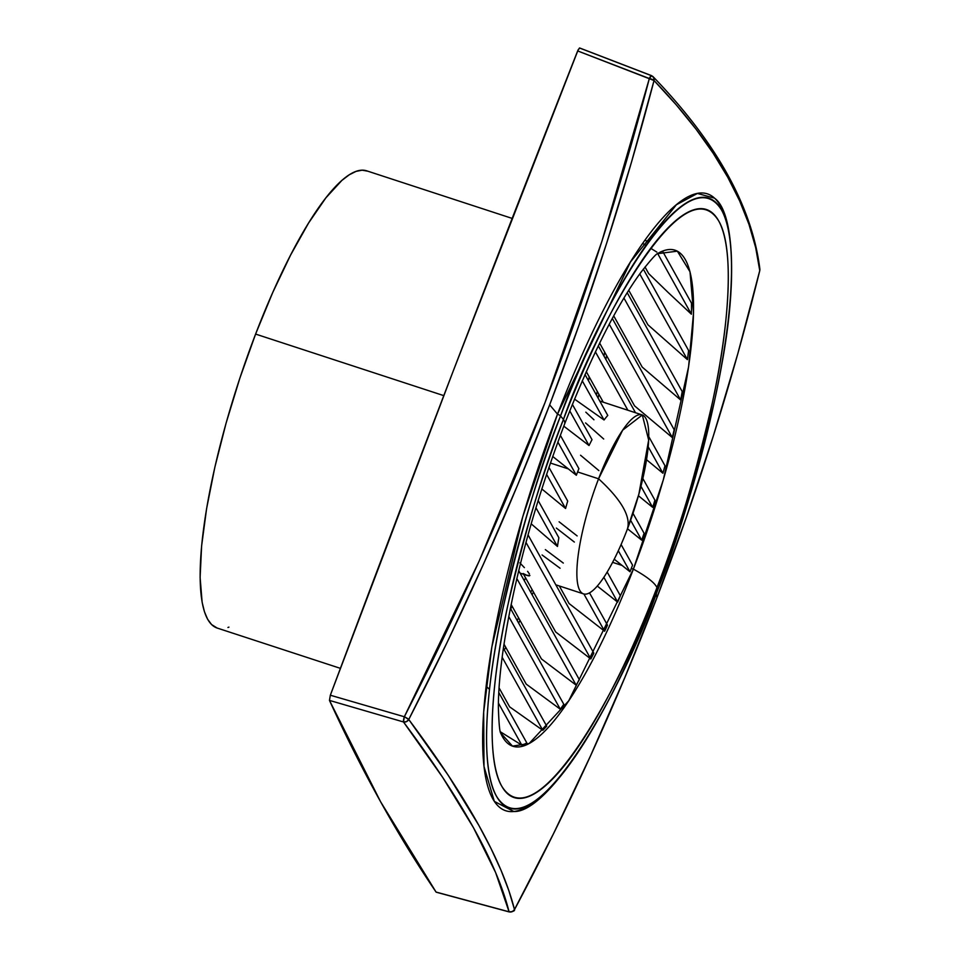 <?xml version="1.0" encoding="UTF-8"?>
<svg xmlns="http://www.w3.org/2000/svg" width="960" height="960" viewBox="0 0 960 960"><rect width="100%" height="100%" fill="white"/><g stroke="black" fill="none" stroke-linecap="round" stroke-linejoin="round"><path stroke-width="1.44" d="M536.388 800.208A324.48 75.744 -71.9 0 1 483.228 719.244A324.48 75.744 -71.9 0 1 557.508 414.156L522.72 516.876L491.844 647.04L483.672 712.152L484.008 766.524L494.328 801.384L513.828 811.512C545.484 813.06 609.408 719.184 657.54 590.472A4.536 0.936 -159 0 0 657.552 590.352C626.58 679.596 533.964 856.812 496.524 796.272C479.616 767.844 486.012 685.596 502.74 609.276C521.076 530.184 540.336 465.744 560.544 415.956A4.536 0.936 -159 0 0 557.508 414.156A2915.772 599.148 -159 0 0 549.648 404.856L517.764 484.644L483.648 563.676L447.324 641.964L408.756 719.496L448.068 775.068L478.86 825.396L491.028 848.544L501.024 870.276L508.848 890.616L514.488 909.564L553.716 833.232L590.532 755.82L624.924 677.304L656.916 597.684A2915.772 599.148 -159 0 0 656.244 593.832A2915.772 599.148 21 0 1 656.916 597.684L686.412 517.116L713.388 435.744L737.844 353.58L759.756 270.6L755.676 247.608L748.968 224.352L739.644 200.868L727.704 177.144L713.148 153.216L696.012 129.144L676.308 104.916L654.036 80.532L631.44 162.3L606.516 243.612L579.252 324.456L549.648 404.856A2915.772 599.148 21 0 1 557.508 414.156A324.48 75.744 -71.9 0 1 725.964 220.572M512.16 218.412L366.732 170.844A240.528 56.148 108.1 0 0 255.6 334.08L443.784 395.628L255.6 334.08A240.528 56.148 108.1 0 0 217.188 628.056L211.572 624.552L207.6 619.212L204.444 611.736L202.128 602.232L200.112 577.464L201.624 545.856L206.604 508.62L214.86 467.184L226.08 423.156L239.844 378.204L255.6 334.08L272.748 292.464L290.652 254.964L308.592 223.008L325.896 197.832L341.892 180.408L349.212 174.828L355.98 171.408L362.124 170.184L367.596 171.168M589.212 376.908A235.98 55.092 -71.9 0 1 588.468 380.736L589.212 376.908M525.564 577.836L524.28 580.692A235.98 55.092 -71.9 0 0 525.564 577.836M512.124 606.216L510.744 608.928A235.98 55.092 -71.9 0 0 512.124 606.216M503.796 645.408L504.252 644.628L503.796 645.408M517.212 620.556L518.58 617.844L517.212 620.556M530.772 592.368L532.068 589.524L530.772 592.368M657.552 590.352A2918.052 599.616 -159 0 0 656.964 587.604A309.324 72.216 -71.9 0 1 501.72 786.144A309.324 72.216 -71.9 0 1 563.436 419.46A2918.052 599.616 -159 0 0 560.544 415.956A320.82 74.892 108.1 0 0 496.524 796.272A320.82 74.892 108.1 0 0 657.552 590.352A320.82 74.892 108.1 0 0 721.56 210.036A320.82 74.892 108.1 0 0 560.544 415.956A2918.052 599.616 21 0 1 563.436 419.46C543.96 467.46 525.384 529.596 507.696 605.844C491.58 679.44 485.412 758.736 501.72 786.144C537.804 844.524 627.108 673.644 656.964 587.604A67.08 13.788 -159 0 0 633.384 569.136L568.728 700.824L529.14 743.508L512.496 746.124L500.628 732.948A260.94 60.912 -71.9 0 0 512.82 746.232A260.94 60.912 -71.9 0 0 633.384 569.136L631.296 568.452A260.94 60.912 108.1 0 0 632.556 565.128A260.94 60.912 -71.9 0 1 631.296 568.452A260.94 60.912 -71.9 0 1 630.012 571.764L622.068 565.44L612.612 562.344L622.068 565.44L614.232 559.188L630.012 571.764L618.312 550.728L630.012 571.764A260.94 60.912 108.1 0 0 631.296 568.452L633.384 569.136A67.08 13.788 21 0 1 656.964 587.604C676.44 539.604 695.028 477.468 712.704 401.22C728.82 327.624 734.988 248.34 718.692 220.92C682.596 162.552 593.292 333.42 563.436 419.46A67.08 13.788 21 0 1 564.576 424.08A67.08 13.788 -159 0 0 563.436 419.46A309.324 72.216 -71.9 0 1 718.692 220.92A309.324 72.216 -71.9 0 1 656.964 587.604A2918.052 599.616 21 0 1 657.552 590.352A4.536 0.936 21 0 1 657.54 590.484C686.7 513.828 707.928 439.512 721.224 367.536C738.516 276.804 732.864 210.6 714.432 198.12L697.416 193.452L676.392 204.756L630.444 261.984L557.508 414.156A4.536 0.936 21 0 1 560.544 415.956C591.504 326.712 684.132 149.496 721.56 210.036C738.48 238.476 732.084 320.712 715.356 397.044C697.02 476.124 677.748 540.564 657.552 590.352M657.372 253.704A260.94 60.912 -71.9 0 1 675.06 250.2A260.94 60.912 -71.9 0 1 633.384 569.136L663.336 479.772L688.596 366.792L693.54 312.864L690 271.776L677.352 251.172L657.372 253.704M598.056 397.968A260.94 60.912 108.1 0 0 598.884 394.296L598.056 397.968M605.868 359.46A260.94 60.912 108.1 0 0 606.552 355.524L605.868 359.46M656.868 252.12L650.736 248.304M645.996 245.412L642.684 243.444M641.688 540.18L630.624 520.296L641.688 540.18A260.94 60.912 108.1 0 0 644.088 533.292A260.94 60.912 -71.9 0 1 641.688 540.18L627.516 528.768M652.668 507.372A260.94 60.912 108.1 0 0 654.924 500.208A260.94 60.912 -71.9 0 1 652.668 507.372L638.424 495.756L652.668 507.372L640.956 486.312L652.668 507.372M662.916 473.232A260.94 60.912 108.1 0 0 664.992 465.756A260.94 60.912 -71.9 0 1 662.916 473.232L646.548 459.72L662.916 473.232L648.204 446.796L662.916 473.232M672.3 437.556A260.94 60.912 108.1 0 0 674.172 429.708A260.94 60.912 -71.9 0 1 672.3 437.556L634.548 405.864L672.3 437.556L609.252 324.204L672.3 437.556M680.628 399.96A260.94 60.912 108.1 0 0 682.224 391.62A260.94 60.912 -71.9 0 1 680.628 399.96L642.216 367.092L680.628 399.96L623.94 298.056L680.628 399.96M687.42 359.628A260.94 60.912 108.1 0 0 688.596 350.508A260.94 60.912 -71.9 0 1 687.42 359.628L647.928 324.792L687.42 359.628L639.756 273.924L687.42 359.628M691.392 314.208A260.94 60.912 108.1 0 0 691.476 303.132A260.94 60.912 -71.9 0 1 691.392 314.208L667.992 292.32L691.392 314.208L657.648 253.536L691.392 314.208M648.696 273.612L667.992 292.32L648.696 273.612L645.012 266.988L648.696 273.612M568.392 468.924L550.404 463.032L568.392 468.924L552.696 456.456L576.348 475.272L557.856 442.032L576.348 475.272L568.392 468.924M577.608 471.936A94.164 21.984 108.1 0 0 576.348 475.272A94.164 21.984 108.1 0 1 577.608 471.936L598.572 478.8L577.608 471.936A94.164 21.984 108.1 0 1 578.892 468.636L560.34 435.288L578.892 468.636A94.164 21.984 108.1 0 0 577.608 471.936M627.048 529.98A94.164 21.984 -71.9 0 1 583.536 593.892A94.164 21.984 -71.9 0 1 598.572 478.8A94.164 21.984 108.1 0 0 579.792 590.424A94.164 21.984 108.1 0 0 627.048 529.98A396.468 81.468 -159 0 0 623.304 507.816A396.468 81.468 -159 0 0 598.572 478.8C610.236 489.48 618.468 499.152 623.304 507.816C628.104 516.468 629.352 523.86 627.048 529.98L638.88 494.124L648.672 440.052L642.312 414.972L622.668 430.164L598.572 478.8A94.164 21.984 -71.9 0 1 642.084 414.888A94.164 21.984 -71.9 0 1 627.048 529.98M524.4 567.636L519.876 562.896L524.4 567.636M529.428 573.96L527.592 571.332L529.428 573.96M529.02 575.928L529.908 575.496L526.764 575.268L529.02 575.928M558.864 537.744A94.164 21.984 108.1 0 0 557.472 546.456L531.168 523.812L557.472 546.456L535.932 507.732L557.472 546.456A94.164 21.984 108.1 0 1 558.864 537.744L538.14 500.496L558.864 537.744M567.708 501.084A94.164 21.984 108.1 0 0 565.584 508.488L541.788 488.928L565.584 508.488L546.576 474.312L565.584 508.488A94.164 21.984 108.1 0 1 567.708 501.084L548.928 467.328L567.708 501.084M403.476 721.956L329.46 700.404A10210.896 2383.68 108.1 0 0 436.068 892.068L509.076 911.808L495.624 872.568L473.484 827.736L442.728 777.456L403.476 721.956A4.536 0.84 -73.8 0 1 404.34 716.76L479.148 561.12L545.064 402.468L601.872 241.404L649.344 78.516L577.656 50.928A10210.896 2383.68 108.1 0 0 330.336 695.22L404.34 716.76L330.336 695.22L453.072 371.424L578.292 49.524L579.852 48.12L651.54 75.708L649.344 78.516C591.972 297.708 510.312 510.456 404.34 716.76L403.476 721.956C461.616 799.704 496.824 862.992 509.076 911.808L436.068 892.068L380.628 801.804L329.46 700.404L330.336 695.22L329.46 700.404L403.476 721.956L406.488 721.632L408.756 719.496A4.536 4.128 143.2 0 1 403.476 721.956M592.008 439.656A94.164 21.984 108.1 0 0 589.032 445.524L563.784 426.156L589.032 445.524L569.748 410.856L589.032 445.524A94.164 21.984 108.1 0 1 592.008 439.656L572.364 404.352L592.008 439.656M607.764 415.428A94.164 21.984 108.1 0 0 604.068 419.988L574.512 399.108L604.068 419.988L582.252 380.784L604.068 419.988A94.164 21.984 108.1 0 1 607.764 415.428L585 374.508L607.764 415.428M533.424 591.96L532.14 594.816A260.94 60.912 108.1 0 0 533.424 591.96M519.996 620.388L518.64 623.1A260.94 60.912 108.1 0 0 519.996 620.388M505.752 647.34L504.312 649.896A260.94 60.912 108.1 0 0 505.752 647.34M596.448 395.088L597.252 391.368L596.448 395.088M604.008 356.124L604.668 352.128L604.008 356.124M633 513.36L644.088 533.292L633 513.36M598.872 470.604L580.548 455.232M621.096 544.524L632.556 565.128L621.096 544.524M585.564 422.916L603.696 439.008M642.852 478.512L654.924 500.208L642.852 478.512M593.952 419.784L585.816 412.164M595.404 351.852L627.876 410.232L595.404 351.852M603.276 402.192L586.284 371.64L603.276 402.192M598.296 345.84L635.496 412.728L598.296 345.84M648.768 436.596L664.992 465.756L648.768 436.596M634.548 405.864L599.64 343.092L634.548 405.864M612.312 318.492L674.172 429.708L612.312 318.492M642.216 367.092L613.728 315.876L642.216 367.092M627.216 292.716L682.224 391.62L627.216 292.716M647.928 324.792L628.728 290.28L647.928 324.792M643.332 269.136L688.596 350.508L643.332 269.136M662.544 251.124L691.476 303.132L662.544 251.124M556.356 528.072L574.356 542.064M603.852 577.284L617.664 602.124L597.276 586.056L617.664 602.124L603.852 577.284M607.176 572.04L620.364 595.752A260.94 60.912 -71.9 0 1 617.664 602.124A260.94 60.912 108.1 0 0 620.364 595.752L607.176 572.04M577.14 535.932L559.116 521.808M542.076 554.964L560.076 568.236M583.908 594L604.62 631.236L569.1 603.552L559.32 585.972L569.1 603.552L604.62 631.236L583.908 594M589.512 592.86L607.464 625.128A260.94 60.912 -71.9 0 1 604.62 631.236A260.94 60.912 108.1 0 0 607.464 625.128L589.512 592.86M563.304 563.064L545.352 549.624M523.164 573.516L526.764 575.268M525.984 542.4L590.82 658.98L555.684 631.98L523.584 574.284L555.684 631.98L590.82 658.98L525.984 542.4M593.832 653.184A260.94 60.912 -71.9 0 1 590.82 658.98A260.94 60.912 108.1 0 0 593.832 653.184L528.036 534.888L593.832 653.184M516.852 578.544L576.132 685.128L541.44 658.932L511.14 604.464L541.44 658.932L576.132 685.128L516.852 578.544M579.348 679.692A260.94 60.912 -71.9 0 1 576.132 685.128A260.94 60.912 108.1 0 0 579.348 679.692L518.724 570.696L579.348 679.692M508.752 616.536L560.304 709.236L526.212 684.108L503.988 644.16L526.212 684.108L560.304 709.236L508.752 616.536M563.796 704.292A260.94 60.912 -71.9 0 1 560.304 709.236A260.94 60.912 108.1 0 0 563.796 704.292L510.372 608.244L563.796 704.292M502.14 657.216L542.796 730.308L509.628 706.848L499.056 687.852L509.628 706.848L542.796 730.308L502.14 657.216M546.72 726.156A260.94 60.912 -71.9 0 1 542.796 730.308A260.94 60.912 108.1 0 0 546.72 726.156L503.376 648.24L546.72 726.156M498.408 703.056L521.808 745.14L500.316 731.748L521.808 745.14L498.408 703.056M526.824 742.932A260.94 60.912 -71.9 0 1 521.808 745.14A260.94 60.912 108.1 0 0 526.824 742.932L498.78 692.52L526.824 742.932M489.48 689.352L486.132 686.22M228.924 627.12L227.94 627.492M436.236 892.2L509.28 911.952A4.536 1.2 -74.9 0 1 509.076 911.808A4.536 4.428 -14 0 0 514.488 909.564C502.224 860.688 466.98 797.34 408.756 719.496L404.34 716.76A4.536 0.672 27.2 0 1 408.756 719.496C461.664 616.62 508.62 511.74 549.648 404.856C590.676 297.972 625.476 189.864 654.036 80.532A4.536 1.176 -165.4 0 0 649.344 78.516A4.536 0.912 -69 0 1 651.408 75.588L579.708 48M514.296 909.828L512.196 911.652L509.076 911.808M759.708 268.332L759.732 270.768A4.536 0.924 -166.1 0 0 759.756 270.696A4.536 0.924 -166.1 0 0 759.756 270.6C732.228 381.768 697.944 490.8 656.916 597.684C615.876 704.568 568.404 808.524 514.488 909.564A4.536 0.924 28.1 0 1 514.464 909.708L514.488 909.66M579.468 48.012L577.656 50.928L654.036 80.532L653.712 77.592L651.54 75.708L650.688 76.116M653.712 77.592L652.812 76.44M759.36 267.516L759.36 267.516A4.536 4.38 -6.9 0 1 759.756 270.6C752.256 209.352 717.012 145.992 654.036 80.532A4.536 4.188 136.1 0 0 653.088 76.704M340.404 668.352L217.188 628.056M500.676 733.08C499.668 731.748 498.888 723.264 498.372 707.64C498.3 691.872 499.968 672.108 503.364 648.384C513.924 578.976 534.324 504.204 564.588 424.068C591.516 355.416 617.028 304.74 641.148 272.028C650.568 260.148 656.004 254.016 657.48 253.632M648.756 241.596L644.88 240.324M520.08 573.132L527.784 575.652M583.536 593.892L555.816 584.82M599.76 401.04L642.084 414.888M651.42 75.588L653.064 76.68C716.472 142.44 752.064 206.568 759.864 269.052L759.756 270.696C704.376 493.836 622.608 706.836 514.464 909.708C514.968 910.8 513.24 911.544 509.28 911.952"/></g></svg>
